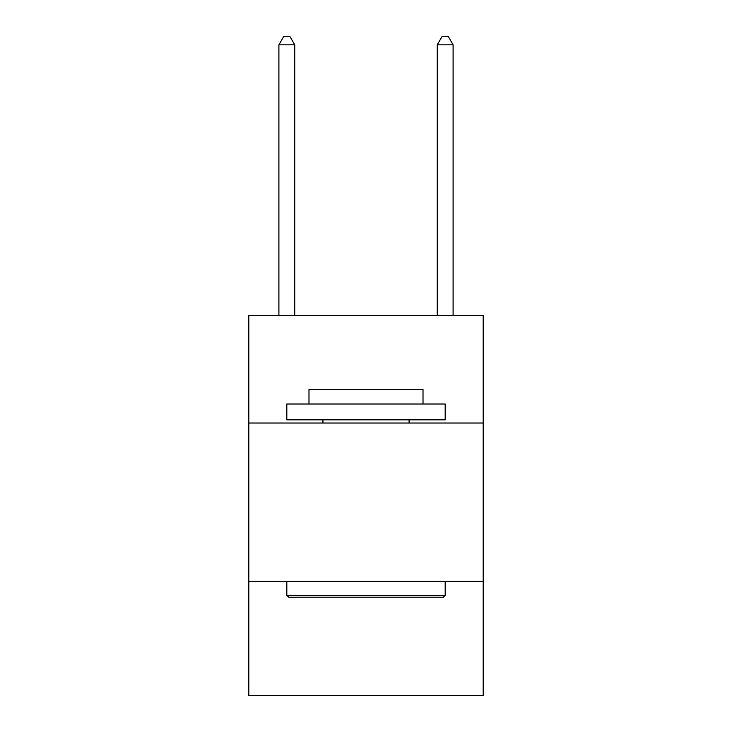 <?xml version="1.0" encoding="UTF-8"?>
<svg xmlns="http://www.w3.org/2000/svg" width="732" height="732" viewBox="0 0 732 732"><rect width="100%" height="100%" fill="white"/><g stroke="black" fill="none" stroke-linecap="round" stroke-linejoin="round"><path stroke-width="1.1" d="M483.193 423.014L483.193 315.327L248.807 315.327L248.807 423.014L483.193 423.014L483.193 695.4L248.807 695.4L248.807 423.014M483.193 581.373L248.807 581.373M288.719 597.211L286.816 595.317L445.184 595.317L443.281 597.211L288.719 597.211M445.184 404.009L445.184 419.848L286.816 419.848L286.816 404.009L445.184 404.009M308.986 404.009L308.986 389.442L423.014 389.442L423.014 404.009M445.184 581.373L445.184 595.317M286.816 581.373L286.816 595.317M409.078 419.848L409.078 423.014M322.922 419.848L322.922 423.014M294.74 315.327L294.74 44.835L278.901 44.835L278.901 315.327M278.901 44.835L283.65 36.6L289.982 36.6L294.74 44.835M453.099 315.327L453.099 44.835L437.26 44.835L437.26 315.327M437.26 44.835L442.018 36.6L448.35 36.6L453.099 44.835"/></g></svg>
